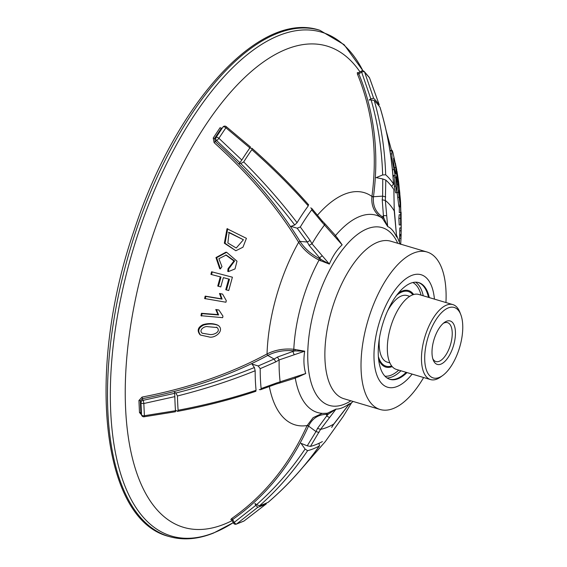 <?xml version="1.0" encoding="UTF-8"?>
<svg xmlns="http://www.w3.org/2000/svg" width="567" height="567" viewBox="0 0 567 567"><rect width="100%" height="100%" fill="white"/><g stroke="black" fill="none" stroke-linecap="round" stroke-linejoin="round"><path stroke-width="0.85" d="M232.123 520.626A251.089 113.209 -73.4 0 1 224.489 524.099A251.089 113.209 -73.4 0 1 147.115 253.35A251.089 113.209 -73.4 0 1 359.974 71.881M230.911 519.592A1.177 0.999 -109.2 0 0 230.833 519.634L231.456 518.699C264.109 495.87 289.305 464.862 307.038 425.668L313.147 417.631L321.772 413.612M141.445 414.761L139.482 412.542L138.929 400.486L142.076 397.077C188.783 388.076 230.393 373.724 266.908 354.014L267.043 353.936C275.045 349.924 283.961 348.365 293.798 349.265L304.685 351.186C303.409 359.556 303.749 367.005 305.719 373.525L297.788 377.112M298.568 242.166L300.113 241.556A1.177 0.624 -31.4 0 0 298.646 242.293L298.568 242.166C277.433 207.536 249.274 174.36 214.106 142.622L213.22 138.008L220.124 127.646A1.177 0.617 34.7 0 0 221.527 128.022L214.624 138.383L216.027 137.455A2.346 2.02 56.4 0 0 216.615 140.545A2.346 0.432 -47.7 0 0 218.905 138.27L241.804 160.029L239.919 162.701L216.615 140.545L215.212 141.474C250.536 173.339 278.808 206.657 300.035 241.422L307.25 242.017L297.179 228.196L300.319 226.977L310.135 240.479L312.006 243.803L329.342 264.066L319.037 260.097C310.213 255.554 303.416 249.622 298.646 242.293A121.147 54.623 -73.4 0 0 267.043 353.936A1.177 0.581 61.3 0 0 267.915 355.339L267.766 355.424C231.102 375.212 189.314 389.621 142.416 398.658L143.09 400.33L174.643 393.321L174.508 392.222L175.855 393.023C203.418 386.106 229.6 377.601 254.385 367.522L255.171 370.74C230.613 380.691 204.708 389.104 177.45 395.979L175.855 393.023M396.539 235.503L396.631 237.034C394.044 231.449 391.067 227.962 387.693 226.566L382.449 218.302L381.478 217.629C374.255 212.781 371.073 205.729 371.938 196.465L371.952 196.31C377.693 152.58 372.831 111.763 357.359 73.873L357.387 72.512A1.177 1.014 136.6 0 0 357.508 72.704M398.913 206.416L399.09 206.927L400.5 206.863L400.621 205.374L398.977 190.37L400.444 200.186L398.651 182.12L396.999 171.255L398.488 192.256L400.316 206.345L398.913 206.416L398.7 205.155L400.104 205.077M398.488 192.256L397.091 192.376L398.7 205.155M400.834 219.103L400.685 212.59L399.281 212.632L399.359 206.92M400.621 224.943L399.211 224.936L398.863 218.444L399.168 214.737L400.571 214.702L400.621 224.943L400.571 214.702M395.39 163.466L396.73 169.724L396.971 192.695L395.575 192.815L394.292 186.238L394.83 177.974M395.086 175.217L396.205 177.698L394.816 177.882L393.704 175.409L395.086 175.217L392.045 158.632L391.84 150.184L390.472 150.496L390.294 151.028L391.662 150.723C391.79 149.631 392.215 150.262 392.931 152.601L395.731 165.521M218.231 325.437C213.731 323.672 208.869 323.537 203.645 325.047C198.493 327.669 197.451 331.015 200.52 335.069L208.734 336.855C214.666 338.988 225.156 330.526 218.231 325.437L217.544 325.033C213.072 323.275 208.231 323.147 203.036 324.643C197.897 327.258 196.862 330.589 199.924 334.629L200.527 335.062M218.897 310.014L215.779 309.497L217.941 314.6L201.434 313.296L200.98 315.699L222.654 317.676L222.951 316.124L218.897 310.014L216.452 309.837L218.621 314.961L202.043 313.65L201.583 316.06M222.59 294.11L219.5 293.444L221.392 298.816L205.183 296.13L204.623 298.54L225.928 302.232L226.297 300.673L222.59 294.11L220.187 293.72L222.094 299.114L205.807 296.413L205.24 298.837M220.308 276.824L217.749 286.073L220.783 286.93L223.355 277.646L229.465 279.233L226.474 289.943L228.735 290.531L232.399 277.199L212.235 271.94L211.569 274.563L220.995 277.029L218.43 286.314M232.399 277.199L211.59 271.756L210.924 274.364L211.569 274.563M228.735 279.014L225.751 289.687L226.474 289.943M225.765 254.952L233.937 261.004L228.04 268.68L227.743 271.387L228.473 271.579L235.022 268.928L236.999 261.203L226.651 252.294L216.629 257.687L220.4 268.893L221.973 266.61L218.876 258.701L226.205 255.015L234.639 260.969L228.763 268.857L228.473 271.579M226.651 252.294L225.942 252.187L215.963 257.56L219.72 268.715L220.4 268.893M235.851 250.749L224.355 243.208L227.013 228.714L246.425 238.331L242.974 247.191L235.844 250.756L225.056 243.278L227.721 228.728M399.494 240.734L399.65 237.041M399.671 235.985L399.806 227.906L401.216 227.927L401.089 212.186M336.904 237.367L342.135 244.859C336.961 249.693 332.694 256.093 329.342 264.066M331.631 427.376L333.779 424.052A121.536 54.801 -73.4 0 1 320.589 429.354L336.025 409.083L328.038 414.335L326.67 414.378L326.677 415.987L328.038 414.335A1.177 0.645 85 0 0 327.294 413.244L336.011 409.083C339.775 409.19 344.254 407.397 349.449 403.69L349.478 403.676C344.254 407.382 339.761 409.19 335.997 409.083M382.654 174.948C381.846 149.029 378.005 123.996 371.116 99.87L374.263 100.501C381.024 124.393 384.83 149.164 385.68 174.799L382.654 174.948L376.183 177.627L382.753 178.945L385.808 180.108L385.347 200.477L387.679 226.559C391.032 227.962 394.022 231.471 396.645 237.07L394.242 211.044L393.867 189.732M335.515 235.56A102.903 46.395 -73.4 0 1 359.521 216.559A102.903 46.395 -73.4 0 1 381.371 217.558L382.555 216.927L383.412 215.552L382.222 199.79L382.647 196.132L385.666 196.905M329.328 264.102L320.872 259.36L309.086 245.334L307.257 242.017L310.135 240.479M349.478 403.676L348.967 404.391M423.641 377.53A82.165 37.046 -73.4 0 1 393.477 408.453A82.165 37.046 -73.4 0 1 380.138 409.494A82.165 37.046 -73.4 0 1 368.061 320.178A82.165 37.046 -73.4 0 1 427.001 251.996A82.165 37.046 -73.4 0 1 445.946 302.544M406.17 372.328A50.428 22.737 -73.4 0 1 397.375 378.437A50.428 22.737 -73.4 0 1 389.189 379.082A50.428 22.737 -73.4 0 1 389.068 379.047M417.836 282.38A50.428 22.737 -73.4 0 1 417.95 282.416A50.428 22.737 -73.4 0 1 428.475 297.349M392.201 366.594A39.91 17.995 -73.4 0 1 378.607 359.244A39.91 17.995 106.6 0 0 378.607 359.251A39.91 17.995 106.6 0 0 384.752 366.707A39.91 17.995 106.6 0 0 392.201 366.594M413.641 294.514A39.91 17.995 106.6 0 0 398.254 293.231A39.91 17.995 -73.4 0 1 413.648 294.514M333.779 424.052L349.449 403.69M396.631 237.034L394.072 206.778M385.376 200.498A121.536 54.801 -73.4 0 1 394.15 210.796M342.135 244.859L322.184 222.42L311.715 209.868L311.722 208.443L310.709 207.876M312.034 243.76A121.536 54.801 -73.4 0 1 324.6 224.893M259.275 389.607L260.494 389.692L261.132 388.572L276.746 382.916L305.719 373.525M304.685 351.186L279.127 359.925L275.789 361.881L260.218 368.663L258.183 365.963L251.996 364.071L254.385 367.522M280.148 381.924A121.536 54.801 -73.4 0 1 279.134 359.974M320.589 429.354L310.454 446.378L307.222 445.818L300.985 443.309L305.081 449.05L307.597 450.68C293.642 471.361 277.632 489.718 259.558 505.743L256.532 504.687C274.832 488.534 291.013 469.986 305.081 449.05M322.396 441.58A142.168 64.099 -73.4 0 1 310.454 446.378M320.561 429.361L317.52 428.361L316.003 431.579L308.554 426.079C290.751 465.429 265.448 496.572 232.654 519.492L234.235 522.384L255.731 505.395L254.937 503.453L256.532 504.687M307.222 445.818L315.989 431.572L318.994 432.451M317.52 428.361L326.677 415.965M326.103 413.272L326.67 414.378C318.512 414.406 312.495 418.262 308.625 425.93L307.038 425.668M266.299 503.865L244.143 520.924A2.346 1.177 -124.9 0 1 244.037 520.988L266.299 503.865A221.002 99.643 -73.4 0 1 257.822 507.267L236.694 523.936A2.346 1.318 -125.4 0 1 234.235 522.384L233.448 523.058A2.346 2.346 0 0 0 236.283 524.149A2.346 1.992 -109.2 0 0 236.694 523.936L244.037 520.988A2.346 1.949 65.6 0 1 243.775 521.137A2.346 2.346 0 0 0 244.143 520.924M255.731 505.395L257.822 507.267M268.134 502.298C287.228 485.862 304.295 467.088 319.327 445.974L319.59 445.733C304.529 466.896 287.426 485.713 268.29 502.199L268.134 502.298A218.89 98.693 -73.4 0 1 259.558 505.743M307.597 450.68A147.463 66.488 -73.4 0 0 319.327 445.974L319.108 443.415M385.808 180.108A142.168 64.099 -73.4 0 1 393.767 189.442M371.116 99.87L369.124 100.047L370.811 98.807L361.668 72.172L358.812 73.788C374.348 111.834 379.231 152.814 373.469 196.728L382.64 196.132L382.753 178.945M371.952 196.31L373.447 196.898C372.661 205.672 375.694 212.349 382.555 216.927L383.675 217.714L383.427 215.531M358.542 72.689L361.385 71.081L361.668 72.172A2.346 1.233 -21.7 0 1 364.595 72.059L373.603 98.211L370.811 98.807M373.603 98.211A221.002 99.643 -73.4 0 1 379.245 104.824L369.486 77.785A2.346 1.091 -22.5 0 1 369.564 77.92A2.346 2.346 0 0 0 369.252 77.381A2.346 1.992 142.4 0 1 369.486 77.785L364.595 72.059A2.346 2.027 -43.4 0 0 364.241 71.513A2.346 2.346 0 0 0 361.385 71.081M369.564 77.92L379.245 104.824M374.263 100.501A218.89 98.693 -73.4 0 1 379.968 107.191L380.06 107.376C387.53 132.132 392.045 157.775 393.604 184.303L393.498 183.963C391.932 157.484 387.424 131.891 379.968 107.191M392.003 185.912L393.498 183.963A147.463 66.488 -73.4 0 0 385.68 174.799M300.319 226.977A142.168 64.099 -73.4 0 1 311.715 209.868M294.734 224.979C278.73 204.021 260.749 183.559 240.798 163.579L243.697 161.921C263.414 181.702 281.204 201.958 297.073 222.696L294.734 224.979L290.97 226.368L297.179 228.196M240.798 163.579L239.253 163.48L239.919 162.701M249.501 148.086L251.939 148.32L251.861 149.66A218.89 98.693 -73.4 0 0 243.697 161.921M300.113 241.556C304.656 248.58 311.113 254.264 319.483 258.616L319.384 257.872L322.042 255.944M294.096 354.538L292.877 351.455L294.953 350.909L293.394 350.789L293.798 349.265A102.903 46.395 -73.4 0 1 319.037 260.097L319.483 258.616L320.872 259.36L320.235 260.742M241.804 160.029A221.002 99.643 -73.4 0 1 249.877 147.909L225.893 127.766A2.346 0.51 -51.2 0 0 226.254 126.632A2.346 2.346 0 0 0 223.419 126.547A2.346 1.956 54.5 0 0 223.015 126.958L223.419 126.547M250.21 147.25L249.877 147.909M308.115 204.893L308.257 205.899C291.367 186.706 272.571 167.96 251.861 149.66M297.073 222.696A147.463 66.488 -73.4 0 1 308.257 205.899M261.132 388.572A142.168 64.099 -73.4 0 1 260.218 368.663M177.45 395.979A218.89 98.693 -73.4 0 0 178.109 410.246L177.556 411.33L175.338 410.125M279.127 359.925L277.454 357.061L274.137 359.053L267.766 355.424L266.908 354.014M258.183 365.963L274.123 359.039L275.789 361.881M277.454 357.061L292.912 351.434M292.898 351.441L293.394 350.789C284.053 349.974 275.562 351.49 267.915 355.339M175.536 411.734L144.153 416.78A2.346 0.468 -97.8 0 0 144.394 415.724L175.479 410.735L175.472 411.302M175.479 410.735A221.002 99.643 -73.4 0 1 174.834 396.631L143.827 403.506A2.346 0.376 -101.1 0 0 143.09 400.33A2.346 1.97 158.3 0 0 140.97 402.613L140.304 400.94L140.864 412.996L141.537 414.824A2.346 1.899 159.8 0 0 141.63 415.264L141.63 415.264A2.346 2.346 0 0 0 144.153 416.78M174.643 393.321L174.834 396.631M178.109 410.246C205.445 405.1 231.435 398.445 256.071 390.287L255.462 390.897M256.071 390.287A147.463 66.488 -73.4 0 1 255.171 370.74M329.47 417.518L326.67 416.029M343.163 411.996L348.911 404.469M333.807 424.038L331.851 427.192M304.692 351.15L294.953 350.909L295.152 349.364M294.932 378.232L305.726 373.554M295.187 377.261L294.918 378.196M280.148 381.974L279.481 383.051M276.086 384.043L276.746 382.916M324.622 223.433L322.205 220.953L322.184 222.42M324.629 224.851L324.6 223.455M335.033 236.368L335.281 235.312M342.156 244.838L335.317 235.284L324.608 223.412M312.006 243.803L309.086 245.334M382.449 218.302A1.177 0.631 -51.6 0 0 383.675 217.714L387.679 226.559M386.609 215.701L383.434 215.566M385.347 200.477L382.222 199.79M209.266 334.388L202.291 333.24C198.294 330.221 204.418 325.869 207.685 326.67L217.062 327.542C221.548 331.957 212.802 335.487 209.266 334.388M215.779 309.497L216.452 309.837M217.941 314.6L218.621 314.961M201.434 313.296L202.043 313.65M219.5 293.444L220.187 293.72M221.392 298.816L222.094 299.114M205.183 296.13L205.807 296.413M211.59 271.756L212.235 271.94M228.04 268.68L228.763 268.857M243.427 239.742L229.118 232.392L227.863 243.002L236.233 248.02L243.427 239.742L228.395 232.364M395.745 165.592L395.49 163.452M392.456 169.788L393.718 169.597M394.292 186.238L395.681 186.096L396.22 177.797M396.971 192.695L395.681 186.096M395.78 167.371C394.838 161.46 394.1 158.399 393.569 158.179L393.881 164.643C394.667 170.447 395.397 173.58 396.071 174.026L395.78 167.371L394.391 167.605M398.863 218.444L400.267 218.43M400.685 212.59L400.465 200.541M400.557 201.76L401.032 219.103M399.721 235.234L401.124 235.277L401.082 236.035L401.216 227.927M399.607 238.19L401.018 238.246L401.075 236.134M400.685 244.377L401.018 238.246M399.125 193.34L399.565 193.297M400.472 200.789L400.444 200.186M397.51 184.558L397.949 184.509M398.729 183.665L399.855 193.517L398.743 183.545M412.124 374.1A58.684 26.458 -73.4 0 1 387.637 387.233A58.684 26.458 -73.4 0 1 379.011 323.438A58.684 26.458 -73.4 0 1 421.111 274.733A58.684 26.458 -73.4 0 1 422.592 275.286A58.684 26.458 -73.4 0 1 434.435 299.121M407 372.576A50.47 22.758 -73.4 0 1 389.976 379.358A50.47 22.758 -73.4 0 1 382.562 324.494A50.47 22.758 -73.4 0 1 418.765 282.607A50.47 22.758 -73.4 0 1 420.041 283.082A50.47 22.758 -73.4 0 1 429.311 297.597M378.373 356.53A38.967 17.57 106.6 0 0 386.028 366.183A38.967 17.57 106.6 0 0 391.669 365.942M412.847 294.769A38.967 17.57 106.6 0 0 408.254 291.481A38.967 17.57 106.6 0 0 396.567 295.379M440.439 326.429A22.659 10.213 106.6 0 0 433.209 359.967A22.659 10.213 106.6 0 0 447.051 358.918A22.659 10.213 106.6 0 0 455.379 330.937A22.659 10.213 106.6 0 0 444.358 322.481A22.659 10.213 106.6 0 0 440.439 326.429M449.064 369.096A36.77 16.578 -73.4 0 1 442.707 375.496A36.77 16.578 -73.4 0 1 424.825 361.789A36.77 16.578 -73.4 0 1 438.334 316.379A36.77 16.578 -73.4 0 1 460.808 314.671A36.77 16.578 -73.4 0 1 449.064 369.096M442.707 375.496L440.63 376.991A39.116 17.634 -73.4 0 1 430.566 379.585A39.116 17.634 -73.4 0 1 424.818 337.067A39.116 17.634 -73.4 0 1 452.877 304.607A39.116 17.634 -73.4 0 1 459.887 312.282L460.808 314.671M430.566 379.585L396.425 369.429A39.116 17.634 -73.4 0 1 390.677 326.911A39.116 17.634 -73.4 0 1 418.737 294.45L452.877 304.607M389.905 362.93L387.233 362.136A34.743 15.663 -73.4 0 1 379.387 338.407M387.509 311.113A34.743 15.663 -73.4 0 1 407.049 295.535L409.721 296.328M432.777 358.67A20.306 9.157 106.6 0 0 435.931 361.562A20.306 9.157 106.6 0 0 450.496 344.708A20.306 9.157 106.6 0 0 447.512 322.637A20.306 9.157 106.6 0 0 443.295 323.339M308.625 425.93A1.177 0.546 24.7 0 0 307.101 425.526A121.147 54.623 -73.4 0 1 269.339 386.595M317.485 215.184A121.147 54.623 -73.4 0 1 371.938 196.465A1.177 0.489 7.1 0 0 373.447 196.898M327.393 413.23L323.105 413.386A102.903 46.395 -73.4 0 1 295.272 378.09M397.758 243.293A92.726 41.809 106.6 0 0 367.14 228.827A92.726 41.809 106.6 0 0 308.434 341.263A92.726 41.809 106.6 0 0 350.895 400.798M427.001 251.996L390.847 241.237A82.165 37.046 106.6 0 0 377.509 242.286A82.165 37.046 106.6 0 0 328.428 323.055A82.165 37.046 106.6 0 0 343.985 398.743L380.138 409.494M400.947 370.775A50.428 22.737 -73.4 0 1 392.151 376.885A50.428 22.737 -73.4 0 1 387.041 377.955M415.54 282.175A50.428 22.737 -73.4 0 1 423.258 295.797M398.757 370.123A49.017 22.099 -73.4 0 1 391.117 375.191A49.017 22.099 -73.4 0 1 384.958 376.176M412.819 282.529A49.017 22.099 -73.4 0 1 421.061 295.145M233.228 522.661A262.89 118.531 -73.4 0 1 214.255 532.64A262.89 118.531 -73.4 0 1 136.775 237.814A262.89 118.531 -73.4 0 1 362.951 70.818M233.243 522.675L213.575 533.044C197.876 539.345 183.084 540.514 169.207 536.552A264.094 119.077 -73.4 0 1 168.966 536.474A264.094 119.077 -73.4 0 1 130.155 249.388A264.094 119.077 -73.4 0 1 319.604 30.221A264.094 119.077 -73.4 0 1 319.845 30.292L344.119 44.68L363 70.825M225.893 127.766L218.905 138.27A2.346 1.127 -147.3 0 0 216.027 137.455L223.015 126.958A2.346 1.233 34.7 0 1 225.893 127.766M143.827 403.506L144.394 415.724A2.346 1.332 176.2 0 1 141.537 414.824L140.97 402.613A2.346 1.233 -1.6 0 0 143.827 403.506M231.456 518.699A1.177 0.659 56.4 0 1 232.654 519.492L232.236 520.116M139.482 412.542A1.177 0.666 -3.8 0 1 140.864 412.996L141.63 415.264M142.076 397.077L142.416 398.658L140.304 400.94A1.177 0.617 -1.6 0 0 138.929 400.486M213.22 138.008A1.177 0.567 32.7 0 0 214.624 138.383L215.212 141.474L214.106 142.622M358.826 72.874L358.812 73.788A1.177 0.624 -23.5 0 1 357.359 73.873M390.493 154.047L391.677 153.799M391.159 158.803L392.045 158.632M399.785 230.783L401.195 230.812M399.735 234.447L401.145 234.49M399.529 197.032L400.011 196.997M397.68 197.351L399.076 197.252M351.639 402.712L343.177 416.504L325.245 441.65L303.097 467.01M386.177 130.75L391.471 150.269M399.423 242.088L399.7 235.596M348.499 404.994L353.184 401.479M400.054 243.973L396.489 235.007M168.966 536.474C100.827 519.62 86.085 368.784 134.315 229.819C175.557 103.456 259.558 10.022 319.604 30.221M333.963 423.932L343.382 411.798M243.775 521.137L236.283 524.149M231.875 520.173L233.448 523.058M231.896 520.166L231.003 519.549M279.46 383.086L294.925 378.232M276.079 384.079L279.488 383.079M260.501 389.727L276.157 384.05M177.563 411.358C205.041 406.192 231.159 399.494 255.923 391.273M308.661 204.857C291.686 185.544 272.784 166.691 251.961 148.299M311.751 208.415L322.254 221.002M250.472 146.981L226.254 126.632M393.881 189.725L394.178 207.012M364.241 71.513L369.252 77.381M357.543 72.746L358.557 72.704M217.062 327.549L216.381 327.145M401.089 236.099L399.678 236.056M401.124 213.114L401.117 235.638M385.227 365.942L386.028 366.183M407.453 291.247L408.254 291.481"/></g></svg>
